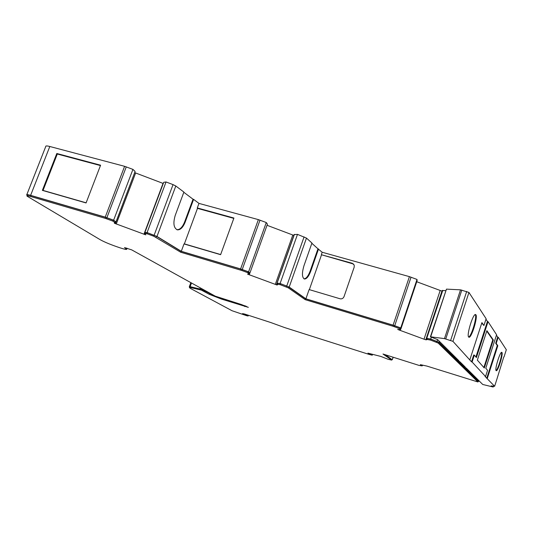 <?xml version="1.0" encoding="UTF-8"?>
<svg xmlns="http://www.w3.org/2000/svg" width="533" height="533" viewBox="0 0 533 533"><rect width="100%" height="100%" fill="white"/><g stroke="black" fill="none" stroke-linecap="round" stroke-linejoin="round"><path stroke-width="0.8" d="M370.881 353.892L370.721 354.365L367.943 353.146L380.842 356.43L388.057 359.262L391.715 360.115L382.994 354.019L418.958 365.378L422.163 365.905L420.344 364.665L426.873 366.071L477.948 381.981L438.173 343.059L430.631 340.107L426.44 339.294L426.067 339.374L426.68 339.761L425.807 339.788L424.021 339.195L399.177 330.02L397.691 329.401L400.543 329.72L399.897 329.507L400.136 327.788L400.023 329.494M245.88 306.135L220.336 297.934M114.568 222.874L114.422 223.267L114.348 222.861L115.634 223.054L135.115 171.453L115.974 221.948L113.169 220.102L112.796 221.082L105.214 218.323L30.648 196.51C27.943 195.738 26.723 195.604 26.99 196.124L100.331 239.783C104.928 242.295 111.437 244.96 119.858 247.772L122.323 248.538C125.402 249.451 126.827 249.677 126.614 249.204L124.522 247.579L131.724 249.884L215.245 296.155L241.522 304.576L248.358 307.354L221.588 299.113L209.242 294.316L201.367 290.112L190.314 287.5L189.468 287.72L190.774 288.6L232.035 310.732L246.566 315.669L248.138 316.009L242.555 313.597L244.62 314.044L270.797 322.538L284.722 327.602L368.689 354.285L372.241 355.218L370.721 354.365M246.306 306.308L218.737 297.427M400.136 327.788L393.234 325.277L305.529 298.78L288.606 286.894L286.654 286.001L280.445 283.709L277.053 283.21L276.567 284.282L277.506 284.802L277.067 285.022L247.519 274.109L249.497 274.089L247.712 272.676L241.822 270.498L180.68 252.222L153.77 236.239L147.188 233.8L144.496 233.594L145.762 234.853L114.422 223.267M496.11 370.628L496.276 370.728C497.935 371.454 503.379 353.879 501.939 352.44L501.746 352.306C500.094 351.507 494.571 369.442 496.11 370.628M501.486 352.38C502.646 354.139 497.969 369.682 496.03 370.502M468.647 337.043L468.967 337.236C471.485 338.169 478.008 317.035 475.902 314.77L475.549 314.523C473.038 313.491 466.395 335.164 468.647 337.043M475.289 314.597C477.295 316.709 471.412 336.516 468.634 337.016M496.443 335.19L497.675 337.069L495.683 343.245L497.269 345.537L486.762 378.217L494.624 386.298L491.153 385.912L493.205 387.025L482.731 384.473L466.328 368.15L464.17 366.737L465.242 367.07L460.026 361.88L457.727 360.361L458.846 360.701L437.733 339.694L430.411 336.776L444.475 338.622L452.93 341.347L471.512 361.827L473.737 354.958L474.317 355.138L472.091 362.007L471.512 361.827M464.17 366.737L464.35 366.184M457.727 360.361L457.92 359.782M486.749 331.113L492.785 339.821L483.857 367.51M485.963 319.207L487.429 321.446L475.922 356.977M481.765 323.085L483.917 325.53L486.123 318.727L468.953 292.457L460.525 289.839L446.467 289.133L430.437 336.696M487.429 321.446L488.028 321.652L496.589 334.751L485.79 368.263L487.562 370.288L485.556 376.525L485.03 376.358L486.762 378.217M488.028 321.652L476.409 357.53L474.317 355.138M495.683 343.245L496.216 343.399L497.815 345.724L497.269 345.537M496.216 343.399L498.202 337.222L506.323 349.735M497.675 337.069L498.202 337.222M469.893 359.635L481.912 322.618L483.917 325.53M492.785 339.821L493.325 339.974L486.895 330.673L477.355 360.141L484.29 368.003L493.325 339.974M503.778 356.93L496.929 379.076M504.038 356.883L506.343 349.681L504.038 356.883M472.091 362.007L485.556 376.525M487.302 378.41L497.815 345.724M100.451 165.57L57.291 154.017L43.046 190.421L86.119 202.813M233.807 218.377L197.483 208.37L197.29 207.95L233.927 218.037L220.609 254.681L184.012 243.934L181.293 251.296L156.982 236.452L147.081 232.568L144.863 232.581L163.718 182.306L166.043 181.96L173.038 184.618L175.81 185.997L183.898 192.073L175.244 215.352C172.959 223.127 173.651 227.957 177.322 229.836C180.361 230.056 182.979 227.491 185.171 222.141L193.599 199.369L198.969 203.399L258.365 219.616L266.273 222.534L267.439 224.146L249.884 273.116L249.224 272.943M220.655 254.547L184.371 243.887L197.483 208.37M309.353 289.632L321.539 254.774L353.592 264.062M176.863 229.69C179.874 229.816 182.453 227.251 184.611 221.981L193.039 199.215L183.818 192.293M193.039 199.215L193.599 199.369M293.87 235.419L267.033 225.286M304.037 278.872C306.222 278.672 308.274 276.027 310.206 270.931L317.961 248.804L322.179 252.249L409.417 276.64L417.013 279.445L417.112 280.625L400.963 328.788L400.749 327.928L393.087 325.157L305.895 298.813L289.199 287.067L280.105 283.496L297.487 234.373L294.156 234.607M297.487 234.373L306.468 238.091L311.945 243.028L303.997 265.634C301.798 273.043 301.945 277.506 304.43 279.012C306.648 279.026 308.76 276.387 310.779 271.097L318.534 248.964M317.961 248.804L311.852 243.301M442.05 291.165L416.739 281.744M445.695 290.618L442.25 290.552L426.094 339.308M26.83 194.632L45.758 146.502C45.552 145.756 46.897 145.756 49.809 146.495L124.602 166.316L132.93 169.387L135.115 171.453M163.271 183.485L134.762 172.652M372.241 355.218L372.454 354.585L371.348 354.012M478.168 381.302L438.479 342.133L430.937 339.181L426.746 338.368L426.44 339.294M427.286 338.595L426.98 339.514M427.426 338.588L427.12 339.508M430.937 339.181L430.631 340.107M400.963 328.788L400.316 328.614M400.849 328.794L400.543 329.72M248.904 273.835L249.237 272.889L248.052 271.723L247.712 272.676M249.83 273.149L249.497 274.089M276.72 284.149L280.111 284.649L280.445 283.709M277.653 283.456L277.32 284.389M277.72 283.423L277.387 284.362M112.796 221.082L115.608 222.914L115.974 221.948M115.301 221.655L114.935 222.627M115.315 221.721L114.948 222.694M145.502 232.888L144.856 232.628L144.496 233.594M248.052 271.723L240.856 269.112L181.02 251.303L156.402 236.279L147.548 232.828L145.522 232.834L145.156 233.807M147.548 232.828L147.188 233.8M441.917 291.191L425.807 339.788M277.207 284.642L277.067 285.022M113.169 220.102L105.581 217.344L31.014 195.571C28.309 194.798 27.09 194.672 27.356 195.191L27.11 195.831M422.349 365.345L422.129 365.012M477.948 381.981L478.174 381.248L477.941 381.974M399.823 328.721L392.921 326.209L305.216 299.673L288.273 287.833L280.111 284.649M305.529 298.78L305.216 299.673M181.02 251.303L180.68 252.222M126.827 248.644L126.521 248.072M215.239 296.155L202.26 289.692L200.235 289.033L199.988 289.699M200.235 289.033L190.561 286.841L189.555 287.48M248.338 315.456L247.319 314.896M391.922 359.502L385.152 354.705M277.053 283.21L294.409 234.373M426.746 338.368L442.776 290.358M321.539 254.774L352.313 263.295L354.212 265.074L354.198 267.113L344.032 296.621C343.225 298.407 341.9 299.12 340.067 298.78L309.127 289.572L305.895 298.813M184.371 243.887L184.012 243.934M56.811 153.497L42.373 190.374L86.073 202.946L100.59 165.203L56.811 153.497L57.291 154.017M42.373 190.374L43.046 190.421M478.134 381.408L478.674 381.415L439.099 342.319L430.717 339.015L426.866 338.368M422.303 365.485L422.856 365.365L422.456 365.072M391.888 359.588L385.592 354.838M249.884 273.116L248.585 271.837L240.603 268.945L181.293 251.296M115.967 221.888L113.629 220.182L105.228 217.131L30.621 195.351C27.723 194.525 26.417 194.392 26.703 194.951L27.256 195.444M214.979 296.015L201.367 289.319L190.141 286.674L189.262 286.907L189.641 287.24M200.315 287.94L199.962 288.899M248.305 315.549L247.732 315.03M322.179 252.249L321.359 254.607M198.969 203.399L197.29 207.95M126.747 248.851L127.447 248.605L127.001 248.218M280.105 283.496L277.113 283.183M372.44 354.632L371.661 354.092M400.749 327.928L417.013 279.445M430.717 339.015L431.257 337.382M248.585 271.837L266.273 222.534M147.081 232.568L166.043 181.96M113.629 220.182L132.93 169.387M221.941 298.487L221.701 299.146M430.724 336.703L446.467 289.133M444.475 338.622L460.525 289.839M445.755 338.928L461.811 290.085M450.638 340.4L466.695 291.451M452.93 341.347L468.953 292.457M494.617 386.292L496.943 379.036L494.624 386.298M492.865 386.838L493.132 386.012M442.337 290.445L426.14 339.301M294.183 234.547L276.574 284.216M370.402 353.772L370.268 354.179M31.014 195.571L30.648 196.51M184.611 221.981L185.171 222.141M310.206 270.931L310.779 271.097M420.724 364.739L420.617 365.072M438.479 342.133L438.173 343.059M436.84 341.367L436.534 342.293M394.54 325.716L394.227 326.649M393.234 325.277L392.921 326.209M288.606 286.894L288.273 287.833M286.654 286.001L286.321 286.947M242.169 269.551L241.822 270.498M240.856 269.112L240.516 270.058M156.402 236.279L156.042 237.252M154.137 235.266L153.77 236.239M106.92 217.79L106.547 218.77M105.581 217.344L105.214 218.323M126.627 248.151L126.328 248.944M244.887 305.862L244.647 306.528M209.482 293.65L209.242 294.316M202.26 289.692L202.014 290.365M201.614 289.439L201.367 290.112M190.561 286.841L190.314 287.5M245.913 314.45L245.726 314.97M391.888 359.435L391.675 360.081M143.95 234.254L163.025 183.392M116.261 224.02L135.622 172.998M275.281 284.429L292.79 235.046M249.171 274.788L249.404 274.149M424.021 339.195L440.138 290.612M399.177 330.02L399.33 329.561M478.674 381.415L478.914 380.669L478.661 381.401M393.101 357.21L392.315 359.568M439.412 341.367L439.099 342.319M437.626 339.614L437.053 341.36M411.043 277.173L394.72 325.703M409.417 276.64L393.087 325.157M306.468 238.091L289.199 287.067M304.083 236.879L286.761 285.961M259.997 220.149L242.242 269.491M258.365 219.616L240.603 268.945M175.81 185.997L156.982 236.452M173.038 184.618L154.15 235.18M126.268 166.856L106.893 217.691M124.602 166.316L105.228 217.131M210.055 293.303L209.882 293.776M202.846 289.332L202.667 289.819M191.46 283.07L190.141 286.674M49.809 146.495L30.621 195.351M201.614 288.653L201.367 289.319M493.205 387.025L493.505 386.099M176.963 229.73L177.322 229.836M422.389 365.212L422.163 365.905M126.914 248.418L126.614 249.204M248.351 315.416L248.138 316.009M391.928 359.469L391.715 360.115M393.161 357.23L392.368 359.608M190.807 282.71L189.355 286.661"/></g></svg>
